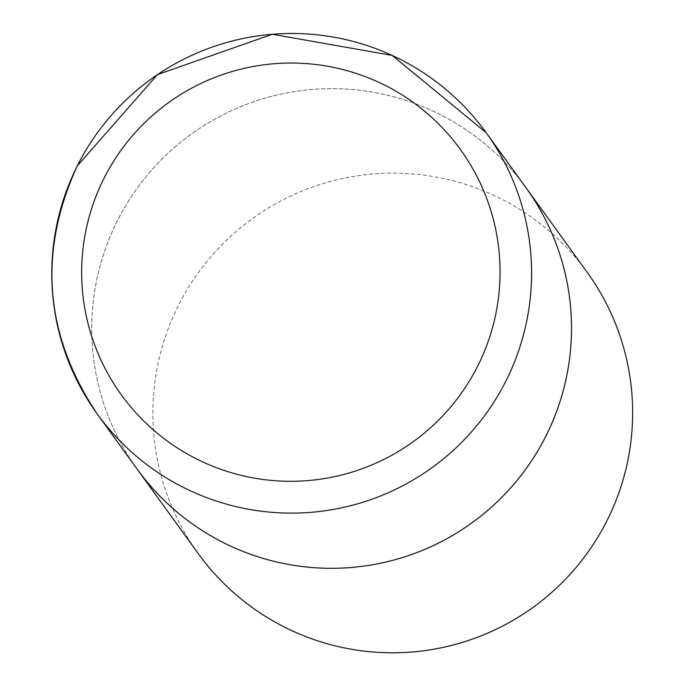 <?xml version="1.0" encoding="UTF-8"?>
<svg xmlns="http://www.w3.org/2000/svg" width="685" height="685" viewBox="0 0 685 685"><rect width="100%" height="100%" fill="white"/><g stroke="black" fill="none" stroke-linecap="round" stroke-linejoin="round"><path stroke-width="0.51" stroke-dasharray="3.42 2.57" d="M526.046 187.818A239.99 239.741 -35.9 0 0 117.109 221.298A239.99 239.741 -35.9 0 0 137.18 469.165A239.99 239.741 144.1 0 1 439.042 113.95A239.99 239.741 144.1 0 1 526.046 187.818M198.299 553.643A239.99 239.741 144.1 0 1 500.17 198.436A239.99 239.741 144.1 0 1 587.173 272.296"/><path stroke-width="1.03" d="M546.116 435.677A239.99 239.741 -35.9 0 0 526.046 187.818A239.99 239.741 144.1 0 1 224.183 543.025A239.99 239.741 144.1 0 1 137.18 469.165A239.99 239.741 -35.9 0 0 546.116 435.677M77.182 166.104A239.99 239.741 -35.9 0 0 97.244 413.971C44.508 335.093 37.812 252.465 77.165 166.07L157.473 74.605L272.313 34.25L392.137 55.399L486.119 132.625L587.173 272.296A239.99 239.741 144.1 0 1 285.302 627.511A239.99 239.741 144.1 0 1 198.299 553.643L97.244 413.971A239.99 239.741 -35.9 0 0 506.181 380.483A239.99 239.741 -35.9 0 0 486.119 132.625A239.99 239.741 -35.9 0 0 77.199 166.061M477.916 365.636A209.267 209.053 -35.9 0 0 384.55 85.094A209.267 209.053 -35.9 0 0 103.82 178.699A209.267 209.053 -35.9 0 0 197.186 459.25A209.267 209.053 -35.9 0 0 477.916 365.636"/></g></svg>

